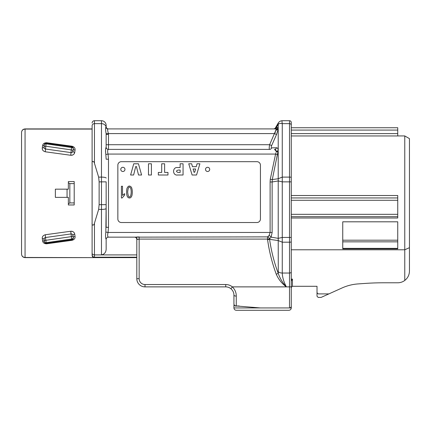 <?xml version="1.0" encoding="UTF-8"?>
<svg xmlns="http://www.w3.org/2000/svg" width="431" height="431" viewBox="0 0 431 431"><rect width="100%" height="100%" fill="white"/><g stroke="black" fill="none" stroke-linecap="round" stroke-linejoin="round"><path stroke-width="0.65" d="M136.81 257.625L94.448 257.625L93.592 257.463L92.11 255.287L92.11 129.074L25.063 129.074C22.924 129.278 21.755 130.394 21.55 132.419C21.755 130.394 22.924 129.278 25.063 129.074L25.063 257.463C22.924 257.253 21.755 256.138 21.55 254.112L21.55 132.419C21.755 130.297 22.924 129.122 25.063 128.912L92.11 128.912M94.448 254.91L101.468 254.91L101.468 209.423L98.645 209.423L94.448 223.215L94.448 254.91C93.026 254.807 92.245 254.252 92.11 253.234C92.245 254.252 93.026 254.807 94.448 254.91L94.448 257.205C93.031 257.091 92.25 256.45 92.11 255.287C92.256 256.45 93.031 257.091 94.448 257.205L94.448 257.625L25.063 257.625C22.924 257.409 21.755 256.24 21.55 254.112C21.755 256.138 22.924 257.253 25.063 257.463L94.448 257.625C93.031 257.485 92.25 256.704 92.11 255.287L92.11 125.69A2.338 2.047 180 0 1 94.448 123.643L94.448 163.322L98.645 177.109L101.468 177.109L101.468 123.643L94.448 123.643L94.448 120.718L101.468 120.718A4.682 4.682 0 0 1 106.15 125.399L106.15 126.569L106.15 125.399M74.121 153.872L74.735 152.364C74.38 154.282 73.06 155.252 70.77 155.279L71.465 155.305M72.09 155.214L72.5 155.09M42.615 145.656A1.756 1.174 -172 0 0 44.35 144.719L44.027 147.036A1.756 1.756 0 0 0 45.519 149.018L45.767 146.217A1.756 1.056 -172 0 0 44.027 147.036L44.28 148.21L45.519 149.018L71.013 152.601C72.311 152.461 72.974 151.965 72.995 151.109A1.756 0.97 8 0 0 71.255 149.886L71.584 147.515L46.09 143.846L45.767 146.217L71.255 149.886L70.77 155.279L45.277 151.782C43.052 151.109 42.055 149.816 42.286 147.914L42.615 145.656C42.868 143.809 44.194 142.839 46.58 142.736L72.074 146.233C74.283 146.879 75.28 148.172 75.059 150.107L74.735 152.364A1.756 1.007 8 0 1 72.995 151.109L73.324 148.792A1.756 1.061 -172 0 0 75.059 150.107L75.016 148.905M74.892 148.49L74.477 147.693M75.016 237.632L74.892 238.047M71.465 231.226L72.09 231.318M72.5 231.442L73.259 231.835M397.748 240.202L397.748 221.803L342.753 221.803L342.753 240.202L397.748 240.202L397.748 248.849L342.753 248.849L342.753 248.375L397.748 248.375M409.45 247.674L404.768 249.786L404.768 135.932L409.45 138.631L409.45 271.083C409.353 274.935 407.791 278.054 404.768 280.441L404.768 249.786L291.264 249.786L291.264 237.438L291.264 306.188L291.264 286.879L232.357 286.879C235.008 289.562 236.312 292.633 236.269 296.092L236.269 305.972L260.383 307.939L291.264 307.939L291.264 306.188A1.756 1.756 0 0 1 289.513 307.939L260.383 307.939L239.065 306.193M404.768 135.932L397.748 135.932M291.264 127.738L397.748 127.738L291.264 127.738L291.264 125.179L291.264 181.86L291.264 133.615L397.748 133.615L397.748 135.954L291.264 135.954M55.367 189.171L55.367 197.36L67.053 197.36L67.053 189.171L55.367 189.171M70.77 231.253C73.049 231.275 74.374 232.25 74.735 234.168L75.059 236.43C75.285 238.359 74.288 239.647 72.074 240.299L46.58 243.795C44.194 243.698 42.868 242.728 42.615 240.881L42.286 238.618C42.049 236.721 43.046 235.434 45.277 234.75L70.77 231.253L71.013 233.936C72.311 234.071 72.968 234.566 72.995 235.428L73.34 237.89M291.264 125.179L291.264 122.474L291.264 125.179A1.756 1.535 0 0 0 289.513 123.643L282.267 123.643C281.922 121.714 281.922 120.739 282.267 120.718L289.513 120.718A1.756 1.756 0 0 1 291.264 122.474A1.756 1.756 0 0 0 289.513 120.718L289.513 177.109A1.756 0.356 0 0 1 291.264 177.464M273.486 128.912A2.338 2.338 -90 0 0 275.511 127.738L278.216 123.061L278.216 124.311L276.346 127.608L278.216 124.311C279.137 123.433 280.489 123.212 282.267 123.643L282.267 177.109L289.513 177.109L289.513 181.86L291.264 181.86L291.264 237.438L289.513 237.438L289.513 181.86L282.267 181.86L282.267 177.109L278.216 178.736L278.216 180.939L282.267 181.86L282.267 237.438L289.513 237.438L289.513 242.19L282.267 242.19L282.267 237.438L278.216 238.359L278.216 240.563L269.601 239.35C271.255 251.025 274.148 262.393 278.275 273.453L278.216 240.563L282.267 242.19L282.267 273.038C282.44 277.451 283.813 282.063 286.378 286.868C281.836 283.523 278.458 279.293 276.249 274.17C272.101 262.964 269.208 251.44 267.576 239.604L269.601 239.35L269.547 238.882L271.11 237.131L278.216 238.359L278.216 180.939L272.133 181.984L272.133 232.465L271.11 237.131A2.338 1.449 -152.8 0 0 269.084 235.574L268.33 236.366M291.264 279.094L291.264 281.007L292.439 279.094L291.264 279.094L291.264 249.786M270.501 307.939L233.931 307.939C234.071 309.361 234.852 310.137 236.269 310.282L288.926 310.282L236.269 310.282C234.852 310.137 234.071 309.361 233.931 307.939L233.931 305.013M117.852 219.013L117.852 165.186A3.513 3.513 0 0 1 121.364 161.673L256.924 161.673A3.513 3.513 0 0 1 260.432 165.186L260.432 219.013A3.513 3.513 0 0 1 256.924 222.52L121.364 222.52A3.513 3.513 0 0 1 117.852 219.013M276.53 147.763L271.654 147.855L276.53 147.763C277.505 147.752 278.065 148.625 278.216 150.392L272.29 179.56L278.216 178.736L278.216 151.346A2.338 1.121 -177.2 0 1 276.185 151.831L276.185 151.184L274.504 149.39A2.338 2.128 90 0 0 276.53 147.763M275.511 127.738L277.618 127.576L278.216 129.031L276.53 134.515L271.654 145.554C271.121 146.955 271.121 147.72 271.654 147.855A2.338 2.16 90 0 1 269.628 149.39L108.467 149.39C107.534 149.659 107.394 151.216 108.041 154.066L108.493 159.211L108.493 227.32L108.041 232.465C107.394 235.315 107.534 236.872 108.467 237.147L135.097 237.147L108.467 237.147A2.338 2.333 90 0 0 106.134 239.367C105.493 238.219 105.396 235.779 105.848 232.05L106.15 204.671L106.15 227.32L108.493 227.32M106.15 147.046L106.134 133.745L106.15 147.046A2.338 2.338 0 0 0 108.493 149.39L108.493 144.708L269.628 144.708L271.654 145.554M106.15 178.062A4.682 0.948 0 0 0 101.468 177.109L101.468 181.86L106.15 181.86L106.15 204.671L101.468 204.671L101.468 181.86L99.13 181.86L99.13 204.671L101.468 204.671L101.468 209.423A4.682 0.948 0 0 0 106.15 208.475M291.264 307.939C291.124 309.361 290.343 310.137 288.926 310.282C290.343 310.137 291.124 309.361 291.264 307.939L289.513 307.939L289.513 286.868L286.378 286.868C282.693 282.914 279.994 278.442 278.275 273.453L276.249 274.17M404.768 280.441A11.702 11.702 0 0 1 397.748 282.784L383.746 282.784A269.133 269.133 0 0 0 364.971 283.436L358.059 283.921A46.807 46.807 0 0 0 342.289 287.854L321.106 297.412L318.18 297.412L317.011 296.237L317.011 286.292L292.439 286.292L291.264 287.461M317.011 292.73L318.18 293.899L328.713 293.899M46.58 142.736L46.332 143.227L71.826 146.809L71.584 147.515A1.756 1.024 -172 0 1 73.324 148.792L73.119 147.698L72.176 146.896M67.053 189.171L68.357 189.171L68.357 181.564L74.207 181.564L74.207 204.967L68.357 204.967L68.357 197.36L67.053 197.36M236.269 296.092A2.338 1.024 0 0 1 233.931 295.068L233.931 303.855L233.931 295.068C233.952 292.665 232.939 290.542 230.887 288.7A8.189 8.189 0 0 0 225.736 286.879L144.999 286.879A8.189 8.189 0 0 1 136.81 278.69L136.81 239.485A2.338 2.338 0 0 0 134.467 237.147L267.516 236.878L269.084 235.574L270.108 232.465L270.108 181.984L270.264 179.318L272.29 179.56L272.133 181.984L270.108 181.984M107.561 129.419L108.041 128.912L275.587 128.912L108.364 128.912A2.338 2.327 -90 0 1 106.064 126.962L106.15 126.569A2.338 2.338 0 0 0 108.493 128.912M276.346 127.608A2.338 2.263 90 0 1 274.321 128.912L275.587 128.912L276.185 129.483L275.587 128.912A2.338 2.247 90 0 0 277.618 127.576M108.467 237.147L108.493 237.147A2.338 2.338 0 0 0 106.15 239.485L106.15 248.735C106.171 252.119 104.609 254.177 101.468 254.91L136.81 254.91M397.748 127.738L397.748 133.615M94.448 163.322C93.953 160.758 91.658 160.725 92.11 163.78M92.11 222.752C91.663 225.817 93.953 225.769 94.448 223.215M98.645 209.423L99.13 204.671M99.13 181.86L98.645 177.109M278.216 123.061C279.159 121.574 280.506 120.793 282.267 120.718M267.576 239.604L267.516 239.086L139.148 239.086L137.123 239.485A2.338 2.026 90 0 0 135.097 237.147M232.357 286.879L230.887 288.7A8.189 8.189 0 0 0 225.736 286.879L225.736 284.535A10.533 10.533 0 0 1 232.357 286.879M236.269 306.193A2.338 2.338 0 0 1 233.931 303.855A2.338 2.123 180 0 0 236.269 305.972L239.157 305.972M138.303 239.189L138.696 239.119M106.134 133.745L108.467 133.588C107.534 130.76 107.394 129.198 108.041 128.912A2.338 2.3 -90 0 1 105.848 127.28C105.396 128.023 105.493 130.178 106.134 133.745C105.493 130.178 105.396 128.023 105.848 127.28L106.064 126.962A4.682 4.094 0 0 0 101.468 123.643L101.468 120.718M108.493 159.211L106.15 159.211L105.848 154.487C105.396 150.753 105.493 148.312 106.134 147.17L105.59 149.503M105.514 150.705L105.547 151.809M105.617 152.644L105.848 154.487L108.041 154.066L275.587 154.066L276.039 152.746M272.133 232.465L108.041 232.465L105.848 232.05C105.396 235.784 105.493 238.219 106.134 239.367M92.11 123.061A2.338 2.338 0 0 1 94.448 120.718M138.324 236.899L137.494 236.948M136.821 237.007L136.185 237.066M135.539 237.131L135.145 237.147M269.434 149.266L269.628 149.39C269.089 149.104 269.089 147.542 269.628 144.708L276.185 129.483L276.007 130.695M269.24 147.477L269.224 148.005M269.24 148.48L269.37 149.142M275.447 132.021L274.504 133.588L276.53 134.515M274.52 149.39L275.145 149.498M275.447 149.659L276.007 150.387M276.185 129.903A2.338 1.843 -176 0 0 278.216 129.031L278.216 150.392A2.338 1.438 176.9 0 1 276.185 151.184L276.185 151.831M267.516 236.878A2.338 1.972 -123.7 0 1 269.547 238.882L267.516 239.086L267.516 236.878M270.264 179.318L275.587 154.066L277.618 154.659M276.185 129.483A2.338 2.053 174.8 0 0 278.216 128.411L278.216 124.311M106.134 147.17A2.338 2.333 -90 0 0 108.467 149.39M106.15 134.343L108.493 134.343L108.493 144.708L106.15 144.708M68.357 203.825L69.838 202.92L68.357 203.825M74.207 183.617L69.838 183.617L68.357 182.712L69.838 183.617L69.838 202.92L74.207 202.92M44.027 147.526L44.027 147.036A1.756 1.121 8 0 1 42.286 147.914M44.027 147.036A1.756 1.756 0 0 0 45.519 149.018L45.277 151.782M45.611 143.275L44.35 144.719A1.756 1.11 8 0 1 46.09 143.846L46.332 143.227A1.756 1.756 98 0 0 44.35 144.719A1.756 1.756 98 0 1 46.332 143.227M72.074 146.233L71.982 146.836M71.013 152.601A1.756 1.756 0 0 0 72.995 151.109M73.335 148.652A1.756 1.756 8 0 0 71.826 146.809A1.756 1.756 0 0 1 73.335 148.442M73.324 148.792L73.151 147.752M73.028 147.547L72.079 146.863M71.023 152.601L71.401 152.612M72.101 152.402L72.99 151.146M121.423 197.996L121.423 186.246L122.501 186.246L122.501 195.399L124.656 193.67L124.656 195.06L122.118 197.996L121.423 197.996M126.897 188.692C128.018 185.756 129.532 185.282 131.433 187.259C132.365 189.457 132.549 192.156 131.983 195.356C131.245 197.754 129.99 198.508 128.201 197.613C126.682 196.331 126.245 193.352 126.897 188.692M130.636 195.97C131.363 193.293 131.38 190.696 130.69 188.185C129.133 185.869 128.131 187.146 127.684 192.016C128.147 196.838 129.133 198.158 130.636 195.97M291.264 197.948L397.748 197.948L397.748 216.669L291.264 216.669M397.748 216.669L397.748 218L291.264 218M291.264 195.518L397.748 195.518L397.748 197.948M141.6 175.013L138.534 175.013L136.411 166.549L135.717 166.549L133.61 175.013L130.609 175.013L133.739 163.78L138.453 163.78L141.6 175.013M151.41 163.78L151.41 175.013L148.485 175.013L148.485 163.78L151.41 163.78M167.971 172.432L167.971 175.013L158.328 175.013L158.328 172.432L161.695 172.432L161.695 163.78L164.62 163.78L164.62 172.432L167.971 172.432M180.131 163.78L183.056 163.78L183.056 175.013L177.68 175.013C172.211 175.843 172.249 166.738 177.68 167.557L180.131 167.557L180.131 163.78M180.131 172.465L180.131 170.056L178.175 170.056C176.026 170.789 175.988 171.592 178.057 172.465L180.131 172.465M196.245 166.689L197.048 163.78L199.892 163.78L196.531 175.013L192.107 175.013L188.74 163.78L191.65 163.78L192.468 166.689L196.245 166.689M194.704 172.244L195.615 168.99L193.115 168.99L194.009 172.244L194.704 172.244M209.708 169.394A2.096 2.096 0 0 1 207.613 171.495A2.096 2.096 0 0 1 205.517 169.394A2.096 2.096 0 0 1 207.613 167.298A2.096 2.096 0 0 1 209.708 169.394M122.873 167.298A2.096 2.096 0 0 1 124.968 169.394A2.096 2.096 0 0 1 122.873 171.495A2.096 2.096 0 0 1 120.777 169.394A2.096 2.096 0 0 1 122.873 167.298M72.074 240.299L71.826 239.728A1.756 1.756 0 0 0 73.302 238.348L73.243 238.564M73.108 238.86L72.176 239.641M73.033 238.946L73.292 238.365M45.896 243.316L44.614 242.524L44.027 239.501A1.756 1.756 0 0 1 45.519 237.519L45.277 234.75M74.735 234.168A1.756 1.007 -8 0 0 72.995 235.428A1.756 0.97 172 0 1 71.255 236.651L45.767 240.315A1.756 1.056 172 0 1 44.027 239.501A1.756 1.121 -8 0 0 42.286 238.618M44.027 239.011L44.765 237.815M46.58 243.795L46.332 243.31L71.826 239.728L46.332 243.31L46.09 242.685A1.756 1.11 172 0 1 44.35 241.818A1.756 1.174 -8 0 0 42.615 240.881M75.059 236.43A1.756 1.061 -8 0 0 73.324 237.745L72.995 235.428A1.756 1.756 0 0 0 71.013 233.936L71.832 239.728M73.324 237.745L73.151 238.785L72.079 239.674M46.332 243.31A1.756 1.756 -8 0 1 44.35 241.818A1.756 1.756 -8 0 0 46.332 243.31M44.027 239.501A1.756 1.756 0 0 1 45.519 237.519L46.09 242.685L71.584 239.022A1.756 1.024 172 0 0 73.324 237.772M45.519 237.519L71.013 233.936M71.826 239.728L71.826 239.728A1.756 1.756 0 0 0 73.34 237.987L71.826 239.728L73.329 238.122M397.748 241.845L342.753 241.845L342.753 248.375M342.753 241.845L342.753 240.202M291.264 306.188A1.756 1.756 0 0 1 289.513 307.939M139.148 236.878L139.148 278.69A5.851 5.851 0 0 0 144.999 284.535L225.736 284.535M292.439 279.094L292.439 286.292M278.216 271.659A4.682 2.764 0 0 0 282.267 273.038L289.513 273.038L289.513 242.19A1.756 0.356 0 0 0 291.264 241.834M274.504 133.588L108.467 133.588L108.493 134.343M397.748 130.081L291.264 130.081M94.448 257.205L136.81 257.205M291.264 286.868L289.513 286.868L289.513 273.038A1.756 1.034 180 0 0 291.264 272.004M144.999 284.535L144.999 286.879A8.189 8.189 0 0 1 136.81 278.69L139.148 278.69M137.123 239.485L136.81 239.485A2.338 2.338 0 0 0 134.467 237.147M397.748 200.286L291.264 200.286M291.264 214.331L397.748 214.331M233.931 295.068C233.925 292.627 232.912 290.505 230.887 288.7"/></g></svg>
